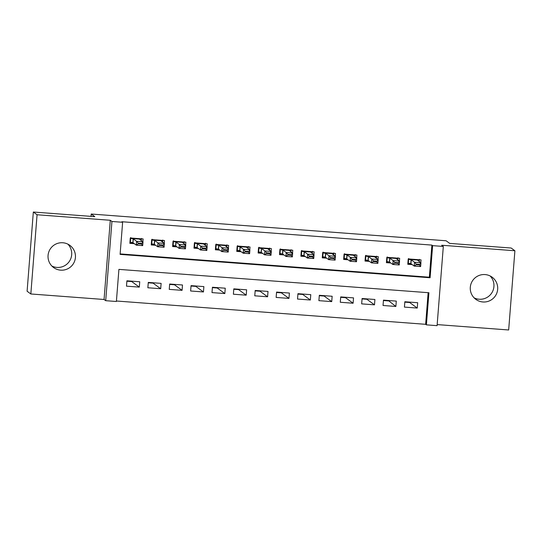 <?xml version="1.0" encoding="UTF-8"?>
<svg xmlns="http://www.w3.org/2000/svg" width="542" height="542" viewBox="0 0 542 542"><rect width="100%" height="100%" fill="white"/><g stroke="black" fill="none" stroke-linecap="round" stroke-linejoin="round"><path stroke-width="0.81" d="M67.886 244.151A13.76 13.706 -53.8 0 1 51.869 266.034M60.663 270.16A13.76 13.706 126.2 0 0 69.871 245.357A13.76 13.706 126.2 0 0 48.882 251.712A13.76 13.706 126.2 0 0 60.663 270.16M490.131 275.966A13.76 13.706 -53.8 0 1 474.114 297.849M482.908 301.975A13.76 13.706 126.2 0 0 492.116 277.172A13.76 13.706 126.2 0 0 471.127 283.527A13.76 13.706 126.2 0 0 482.908 301.975M116.388 301.494L105.704 300.688L111.937 221.475L122.627 222.281L120.1 254.394L430.097 277.755L432.631 245.641L443.315 246.447L437.082 325.661L426.391 324.854L428.918 292.741L118.915 269.381L116.388 301.494M104.057 299.489L110.29 220.276L37.066 214.754L33.333 212.024L27.1 291.237L30.833 293.974L104.057 299.489L105.704 300.688M437.17 324.59L508.667 329.976L514.9 250.763L441.676 245.241L443.315 246.447M116.428 301.006L425.646 324.312L426.391 324.854M37.066 214.754L30.833 293.974M33.333 212.024L94.803 216.658L91.219 214.029L446.113 240.777L449.697 243.399L511.167 248.026L514.9 250.763M142.892 241.691L143.108 238.947L130.276 237.985L129.856 243.338L134.267 243.67M164.267 243.297L164.483 240.56L151.658 239.591L151.238 244.943L155.649 245.275M185.649 244.909L185.865 242.172L173.034 241.204L172.613 246.556L177.031 246.888M207.03 246.522L207.24 243.785L194.415 242.816L193.995 248.168L198.406 248.5M228.406 248.134L228.622 245.391L215.797 244.428L215.377 249.781L219.788 250.113M249.787 249.747L250.004 247.003L237.172 246.034L236.752 251.386L241.17 251.725M271.169 251.352L271.379 248.615L258.554 247.647L258.134 252.999L262.545 253.331M292.545 252.965L292.761 250.228L279.936 249.259L279.516 254.611L283.927 254.943M313.926 254.577L314.143 251.834L301.311 250.871L300.891 256.224L305.309 256.556M335.308 256.19L335.518 253.446L322.693 252.484L322.273 257.836L326.684 258.168M356.683 257.796L356.9 255.058L344.075 254.09L343.648 259.442L348.066 259.774M378.065 259.408L378.282 256.671L365.45 255.702L365.03 261.054L369.448 261.386M399.44 261.02L399.657 258.283L386.832 257.315L386.412 262.667L390.823 262.999M404.813 302.145L409.664 302.511L417.245 308.059L404.42 307.097L404.84 301.745L417.672 302.707L417.245 308.059M388.316 300.498L395.87 306.454L383.038 305.485L383.465 300.132L396.29 301.101L395.87 306.454M388.282 300.898L383.431 300.532M362.049 298.92L366.9 299.286L374.488 304.841L361.663 303.872L362.083 298.52L374.908 299.489L374.488 304.841M340.674 297.314L345.525 297.673L353.106 303.229L340.281 302.26L340.701 296.908L353.533 297.876L353.106 303.229M319.292 295.702L324.143 296.067L331.731 301.616L318.899 300.654L319.326 295.302L332.151 296.264L331.731 301.616M297.91 294.089L302.761 294.455L310.349 300.011L297.524 299.042L297.944 293.689L310.769 294.658L310.349 300.011M276.535 292.477L281.386 292.843L288.967 298.398L276.142 297.429L276.562 292.077L289.394 293.046L288.967 298.398M255.153 290.864L260.004 291.23L267.592 296.786L254.76 295.817L255.187 290.465L268.012 291.433L267.592 296.786M233.771 289.259L238.622 289.624L246.21 295.173L233.385 294.211L233.805 288.859L246.63 289.821L246.21 295.173M212.396 287.646L217.247 288.012L224.835 293.561L212.003 292.599L212.423 287.246L225.255 288.208L224.835 293.561M191.014 286.034L195.865 286.4L203.453 291.955L190.628 290.986L191.048 285.634L203.873 286.603L203.453 291.955M169.632 284.421L174.49 284.787L182.071 290.343L169.246 289.374L169.666 284.022L182.491 284.99L182.071 290.343M148.257 282.816L153.108 283.175L160.696 288.73L147.864 287.761L148.284 282.409L161.116 283.378L160.696 288.73M425.646 324.312L428.139 292.68M139.734 281.765L126.909 280.803L126.489 286.156L139.314 287.118L139.734 281.765M120.134 253.907L429.352 277.206L431.879 245.092L121.875 221.732L122.627 222.281M420.822 262.633L421.039 259.889L408.214 258.927L407.787 264.279L412.205 264.611M91.219 214.029L91.036 216.373M409.034 302.057L409 302.456M131.76 281.169L131.726 281.569L126.875 281.203M153.108 283.175L153.142 282.775M174.49 284.787L174.517 284.387M195.865 286.4L195.899 286M217.247 288.012L217.274 287.612M238.622 289.624L238.656 289.225M260.004 291.23L260.038 290.83M281.386 292.843L281.413 292.443M302.761 294.455L302.795 294.055M324.143 296.067L324.177 295.668M345.525 297.673L345.552 297.273M366.9 299.286L366.934 298.886M110.29 220.276L111.937 221.475M431.879 245.092L432.631 245.641M429.352 277.206L430.097 277.755M131.726 281.569L139.314 287.118M419.325 259.76L419.196 261.44M407.841 263.615L411.595 264.164M408.634 258.954L408.248 263.907L408.939 263.283L410.938 263.683L414.224 266.088L414.522 262.233L411.243 259.828L409.237 259.428L408.668 258.554M419.406 264.34L416.195 264.103L416.148 264.747L419.352 264.984L420.938 262.714L420.633 266.569L414.224 266.088L416.148 264.747M419.359 259.361L418.898 260.153L417.652 260.302L420.938 262.714L414.522 262.233L416.195 264.103M420.633 266.569L419.352 264.984M397.95 258.148L397.814 259.828M386.46 262.003L390.213 262.552M387.259 257.348L386.866 262.301L387.557 261.671L389.556 262.071L392.842 264.476L393.146 260.621L389.861 258.216L387.862 257.816L387.286 256.949M398.024 262.735L394.82 262.491L394.766 263.134L397.97 263.371L399.562 261.108L399.258 264.957L392.842 264.476L394.766 263.134M397.977 257.755L397.516 258.548L396.27 258.69L399.562 261.108L393.146 260.621L394.82 262.491M399.258 264.957L397.97 263.371M376.568 256.542L376.433 258.216M365.084 260.39L368.831 260.939M365.877 255.736L365.491 260.688L366.175 260.058L368.181 260.458L371.46 262.863L371.765 259.008L368.479 256.603L366.48 256.203L365.911 255.336M376.643 261.122L373.438 260.878L373.384 261.522L376.595 261.766L378.181 259.496L377.876 263.351L371.46 262.863L373.384 261.522M376.602 256.142L376.134 256.935L374.888 257.084L378.181 259.496L371.765 259.008L373.438 260.878M377.876 263.351L376.595 261.766M355.186 254.93L355.057 256.603M343.703 258.778L347.456 259.327M344.495 254.123L344.109 259.076L344.8 258.446L346.799 258.846L350.085 261.251L350.389 257.403L347.104 254.997L345.098 254.598L344.529 253.724M355.267 259.51L352.056 259.266L352.009 259.909L355.213 260.153L356.799 257.884L356.494 261.739L350.085 261.251L352.009 259.909M355.22 254.53L354.759 255.323L353.513 255.472L356.799 257.884L350.389 257.403L352.056 259.266M356.494 261.739L355.213 260.153M333.811 253.317L333.676 254.997M322.327 257.172L326.074 257.714M323.12 252.511L322.727 257.464L323.418 256.84L325.417 257.24L328.703 259.645L329.008 255.79L325.722 253.385L323.723 252.985L323.147 252.111M333.886 257.897L330.681 257.66L330.627 258.297L333.831 258.541L335.423 256.271L335.119 260.126L328.703 259.645L330.627 258.297M333.838 252.918L333.377 253.71L332.131 253.859L335.423 256.271L329.008 255.79L330.681 257.66M335.119 260.126L333.831 258.541M312.429 251.705L312.294 253.385M300.945 255.56L304.692 256.109M301.738 250.899L301.352 255.858L302.036 255.228L304.042 255.628L307.321 258.033L307.626 254.178L304.34 251.773L302.341 251.373L301.772 250.499M312.504 256.291L309.299 256.048L309.245 256.691L312.456 256.928L314.042 254.659L313.737 258.514L307.321 258.033L309.245 256.691M312.463 251.305L311.996 252.105L310.749 252.247L314.042 254.659L307.626 254.178L309.299 256.048M313.737 258.514L312.456 256.928M291.047 250.099L290.918 251.773M279.564 253.947L283.317 254.496M280.356 249.293L279.97 254.245L280.661 253.615L282.66 254.015L285.946 256.42L286.251 252.565L282.965 250.16L280.959 249.76L280.39 248.893M291.129 254.679L287.917 254.435L287.87 255.079L291.074 255.323L292.66 253.053L292.362 256.901L285.946 256.42L287.87 255.079M291.081 249.699L290.62 250.492L289.374 250.641L292.66 253.053L286.251 252.565L287.917 254.435M292.362 256.901L291.074 255.323M269.672 248.487L269.537 250.16M258.188 252.335L261.935 252.884M258.981 247.68L258.588 252.633L259.279 252.003L261.278 252.403L264.564 254.808L264.869 250.96L261.583 248.554L259.584 248.155L259.008 247.281M269.747 253.067L266.542 252.823L266.488 253.466L269.699 253.71L271.285 251.441L270.98 255.296L264.564 254.808L266.488 253.466M269.699 248.087L269.238 248.88L267.992 249.029L271.285 251.441L264.869 250.96L266.542 252.823M270.98 255.296L269.699 253.71M248.29 246.874L248.155 248.554M236.807 250.722L240.553 251.271M237.599 246.068L237.213 251.021L237.897 250.397L239.903 250.797L243.189 253.202L243.487 249.347L240.201 246.942L238.202 246.542L237.633 245.668M248.365 251.454L245.16 251.217L245.113 251.854L248.317 252.098L249.903 249.828L249.598 253.683L243.189 253.202L245.113 251.854M248.324 246.475L247.857 247.267L246.61 247.416L249.903 249.828L243.487 249.347L245.16 251.217M249.598 253.683L248.317 252.098M226.908 245.262L226.78 246.942M215.425 249.117L219.178 249.666M216.224 244.456L215.831 249.408L216.522 248.785L218.521 249.185L221.807 251.59L222.112 247.735L218.826 245.33L216.82 244.93L216.251 244.056M226.99 249.842L223.778 249.605L223.731 250.248L226.935 250.485L228.521 248.216L228.223 252.071L221.807 251.59L223.731 250.248M226.942 244.862L226.481 245.655L225.235 245.804L228.521 248.216L222.112 247.735L223.778 249.605M228.223 252.071L226.935 250.485M205.533 243.649L205.398 245.33M194.05 247.504L197.796 248.053M194.842 242.85L194.449 247.802L195.14 247.172L197.139 247.572L200.425 249.977L200.73 246.122L197.444 243.717L195.445 243.317L194.869 242.45M205.608 248.236L202.403 247.992L202.349 248.636L205.56 248.873L207.146 246.61L206.841 250.458L200.425 249.977L202.349 248.636M205.56 243.25L205.1 244.049L203.853 244.191L207.146 246.61L200.73 246.122L202.403 247.992M206.841 250.458L205.56 248.873M184.151 242.044L184.023 243.717M172.668 245.892L176.414 246.441M173.46 241.237L173.074 246.19L173.758 245.56L175.764 245.96L179.05 248.365L179.348 244.51L176.062 242.105L174.063 241.705L173.494 240.838M184.226 246.624L181.021 246.38L180.974 247.023L184.178 247.267L185.764 244.998L185.459 248.853L179.05 248.365L180.974 247.023M184.185 241.644L183.718 242.437L182.471 242.586L185.764 244.998L179.348 244.51L181.021 246.38M185.459 248.853L184.178 247.267M162.769 240.431L162.641 242.105M151.286 244.279L155.039 244.828M152.085 239.625L151.692 244.577L152.383 243.947L154.382 244.347L157.668 246.752L157.973 242.904L154.687 240.499L152.681 240.099L152.112 239.225M162.851 245.011L159.639 244.767L159.592 245.411L162.796 245.655L164.382 243.385L164.084 247.24L157.668 246.752L159.592 245.411M162.803 240.031L162.343 240.824L161.096 240.973L164.382 243.385L157.973 242.904L159.639 244.767M164.084 247.24L162.796 245.655M141.394 238.819L141.259 240.499M129.911 242.674L133.657 243.216M130.703 238.013L130.31 242.965L131.001 242.342L133 242.741L136.286 245.147L136.591 241.292L133.305 238.887L131.306 238.487L130.737 237.613M141.469 243.399L138.264 243.162L138.21 243.798L141.421 244.042L143.007 241.773L142.702 245.628L136.286 245.147L138.21 243.798M141.421 238.419L140.961 239.212L139.714 239.361L143.007 241.773L136.591 241.292L138.264 243.162M142.702 245.628L141.421 244.042M411.093 259.787L410.789 263.642M411.243 259.828L410.938 263.683M418.898 260.153L409.237 259.428M389.712 258.175L389.413 262.03M389.861 258.216L389.556 262.071M397.516 258.548L387.862 257.816M368.336 256.562L368.032 260.417M368.479 256.603L368.181 260.458M376.134 256.935L366.48 256.203M346.955 254.957L346.65 258.805M347.104 254.997L346.799 258.846M354.759 255.323L345.098 254.598M325.573 253.344L325.275 257.199M325.722 253.385L325.417 257.24M333.377 253.71L323.723 252.985M304.197 251.732L303.893 255.587M304.34 251.773L304.042 255.628M311.996 252.105L302.341 251.373M282.816 250.119L282.511 253.974M282.965 250.16L282.66 254.015M290.62 250.492L280.959 249.76M261.44 248.514L261.136 252.362M261.583 248.554L261.278 252.403M269.238 248.88L259.584 248.155M240.059 246.901L239.754 250.756M240.201 246.942L239.903 250.797M247.857 247.267L238.202 246.542M218.677 245.289L218.372 249.144M218.826 245.33L218.521 249.185M226.481 245.655L216.82 244.93M197.302 243.676L196.997 247.531M197.444 243.717L197.139 247.572M205.1 244.049L195.445 243.317M175.92 242.064L175.615 245.919M176.062 242.105L175.764 245.96M183.718 242.437L174.063 241.705M154.538 240.458L154.24 244.306M154.687 240.499L154.382 244.347M162.343 240.824L152.681 240.099M133.163 238.846L132.858 242.701M133.305 238.887L133 242.741M140.961 239.212L131.306 238.487"/></g></svg>
